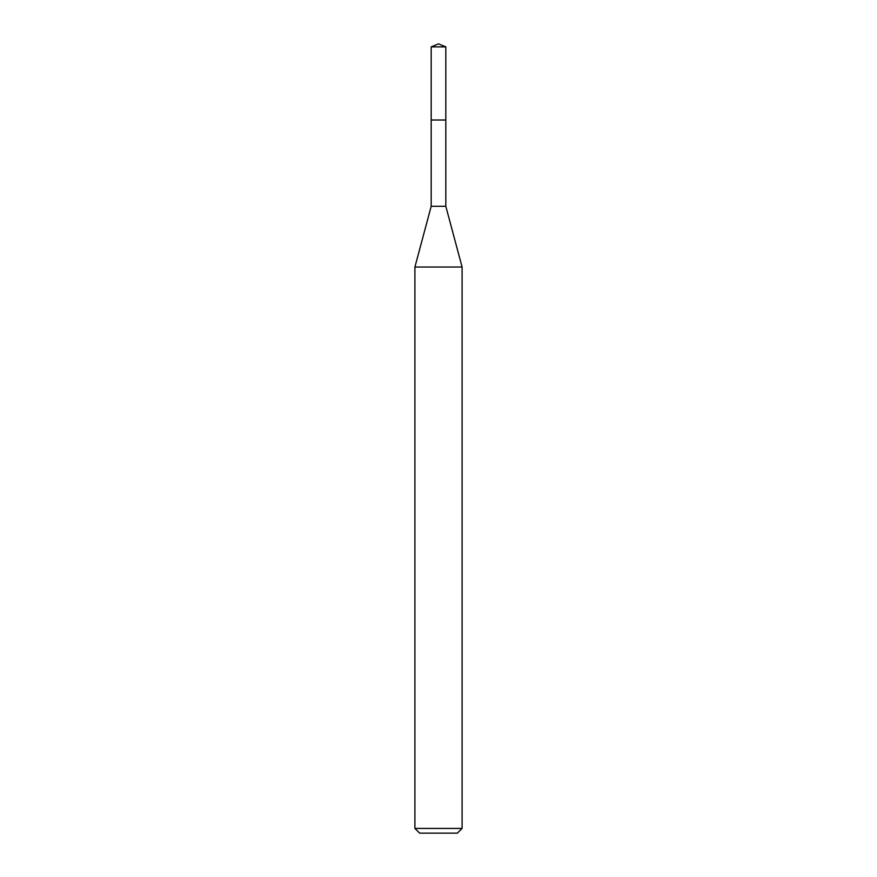 <?xml version="1.0" encoding="UTF-8"?>
<svg xmlns="http://www.w3.org/2000/svg" width="877" height="877" viewBox="0 0 877 877"><rect width="100%" height="100%" fill="white"/><g stroke="black" fill="none" stroke-linecap="round" stroke-linejoin="round"><path stroke-width="1.32" d="M438.5 43.85L431.188 46.876L438.5 43.85L445.812 46.876L431.188 46.876L431.188 119.842M419.634 833.15L457.366 833.15L419.634 833.15L414.909 828.436L462.091 828.436L462.091 267.036L445.812 206.292L431.188 206.292L431.188 120.006L445.812 120.006L431.188 120.006L431.188 46.876M462.091 267.036L414.909 267.036L414.909 828.436M445.812 206.292L445.812 46.876M457.366 833.15L462.091 828.436M431.188 206.292L414.909 267.036"/></g></svg>
